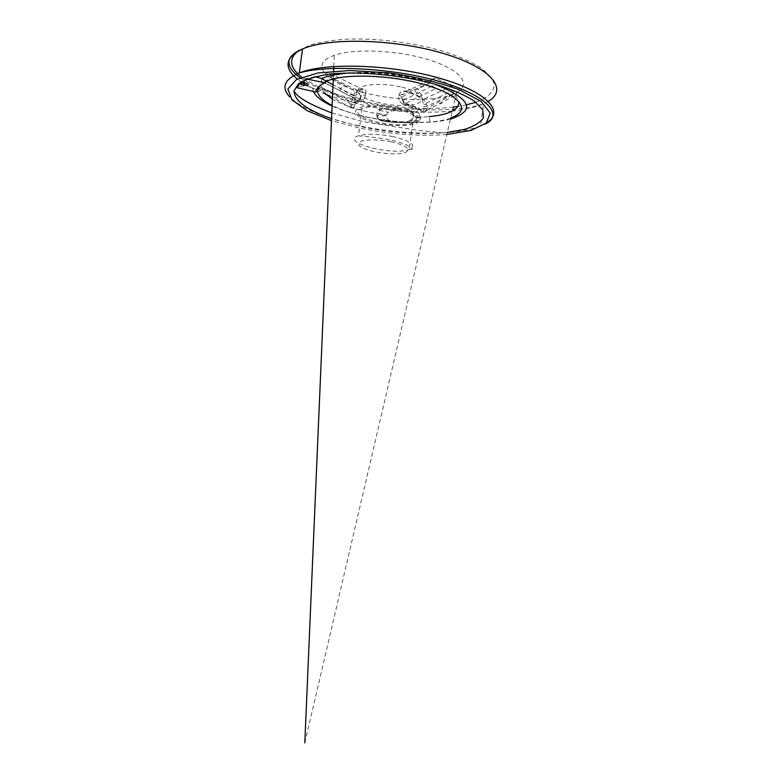 <?xml version="1.0" encoding="UTF-8"?>
<svg xmlns="http://www.w3.org/2000/svg" width="782" height="782" viewBox="0 0 782 782"><rect width="100%" height="100%" fill="white"/><g stroke="black" fill="none" stroke-linecap="round" stroke-linejoin="round"><path stroke-width="0.59" stroke-dasharray="3.91 2.93" d="M360.307 99.422L361.567 94.593L365.419 95.404L365.732 93.283L361.978 92.501L330.405 77.301L332.927 79.148M450.686 118.062C445.222 120.008 438.34 121.327 430.041 122.021L408.224 122.657L407.197 121.826C399.27 122.354 390.668 121.826 381.411 120.233L381.763 121.014L391.313 121.102C388.39 120.487 386.767 118.717 386.435 115.795L377.677 115.57L376.748 114.416L377.002 112.393L377.902 113.527L386.425 115.169C363.708 111.943 345.703 106.616 332.399 99.206M418.341 120.653L412.026 120.711L408.341 122.647L412.016 120.682L413.189 117.73L419.24 117.789L418.341 120.653L414.753 122.559L391.313 121.102C367.286 118.238 347.57 113.028 332.135 105.462M422.984 112.188C424.949 112.442 426.17 111.171 426.64 108.375C426.659 111.005 425.74 112.178 423.864 111.894L422.583 112.041C419.377 108.991 413.404 106.254 404.685 103.84L405.193 103.332L402.808 100.389L401.831 96.87L430.032 82.912L432.378 85.961L436.121 88.415L404.685 103.84L402.886 104.074C411.831 106.469 417.832 109.206 420.872 112.295L423.864 111.894L452.856 96.597C454.234 97.398 454.41 96.655 453.384 94.378L426.64 108.375L423.697 108.825L423.942 106.743L426.806 106.303L453.149 93.869C456.444 96.567 458.34 99.177 458.829 101.689M430.032 82.912L402.007 94.749C402.339 91.65 403.551 90.448 405.623 91.142L406.053 91.299C414.411 93.674 420.149 96.372 423.257 99.402L426.327 103.136L426.806 106.303M330.405 77.301L330.571 77.135C348.596 69.051 398.341 71.465 429.787 82.393L429.875 82.579M318.997 86.431L330.112 77.604M317.688 89.05L350.424 107.525C349.769 107.652 349.925 106.45 350.893 103.918L320.874 87.046L318.108 89.285M320.874 87.046L351.304 101.895L354.207 95.482C353.503 92.638 355.986 90.419 361.655 88.845L361.9 88.728C362.662 88.2 362.692 89.451 361.978 92.501M324.08 92.696L321.158 86.753M351.304 101.895L354.872 102.706L354.569 104.749L350.893 103.918C350.512 106.675 350.707 108.014 351.48 107.926L353.777 108.287C352.76 105.374 355.351 103.165 361.538 101.67L359.309 101.21L324.207 82.345M402.007 94.749L398.986 95.16L398.722 97.291L401.831 96.87L401.909 99.304L398.8 99.744L398.722 97.291M316.427 89.94L312.761 87.877C307.453 85.258 302.302 85.238 297.307 87.828M450.442 119.118C430.902 124.387 396.542 123.351 367.061 116.997C353.474 114.094 341.822 110.438 332.115 106.029M313.416 91.465L312.761 87.877M350.668 72.892C375.8 71.328 410.051 75.834 433.912 83.85M419.24 117.789L413.434 115.677C413.483 112.491 411.997 110.633 408.986 110.106L383.307 108.581L379.749 109.881L377.902 113.527M430.041 122.021L428.888 116.655L419.25 117.398M413.434 115.677L412.867 114.553L413.189 117.73L411.459 121.063L410.902 119.978L412.603 116.596M447.333 132.432L442.69 132.872C417.275 134.67 390.189 132.647 361.431 126.792L331.568 118.688M314.941 76.695L305.508 78.738L300.288 82.462M304.804 742.9L456.629 92.599C441.654 101.093 403.541 101.601 371.538 94.436C329.721 85.883 306.006 64.867 334.285 55.356C353.982 48.201 397.637 50.087 428.78 59.813C460.099 69.461 471.351 83.918 457.626 92.022M305.508 78.738L307.16 79.08M423.697 108.825C422.915 111.963 421.977 113.116 420.872 112.295M402.886 104.074L399.348 101.22L398.8 99.744M397.657 108.18C387.999 106.156 378.85 105.355 370.199 105.785C349.456 106.919 351.47 116.381 371.802 121.836C391.577 127.476 418.966 126.547 419.641 119.91C419.406 115.531 412.075 111.611 397.657 108.18M398.986 95.16L400.531 91.953L404.421 91.308C413.375 93.752 419.367 96.567 422.378 99.754L423.942 106.743M400.452 86.89C380.971 82.345 358.322 84.456 357.892 90.507C355.507 98.2 387.999 107.447 408.4 105.218C429.455 103.83 425.691 92.227 400.452 86.89M365.419 95.404L363.708 100.145L361.538 101.67M353.777 108.287L354.569 104.749M354.872 102.706L356.582 92.12L363.386 89.04C365.458 88.708 366.24 90.126 365.732 93.283M376.748 114.416C376.709 117.544 378.263 119.48 381.411 120.233M407.197 121.826L410.902 119.978M412.867 114.553C412.847 111.308 411.479 109.676 408.761 109.646C400.824 110.252 392.222 109.734 382.955 108.121L379.026 108.942L377.002 112.393M354.207 95.482L321.685 79.119C322.35 76.646 324.462 74.427 328.029 72.482L361.655 88.845M408.517 110.106L415.105 112.08L392.564 110.731L383.815 108.639M453.149 93.869L453.404 90.399L451.83 86.088L423.257 99.402M406.053 91.299L435.789 78.083L449.435 84.544M396.63 108.952C381.919 106.098 370.404 105.961 362.066 108.522C342.477 115.511 395.8 130.232 412.759 122.882C420.511 118.483 415.134 113.84 396.63 108.952M359.505 101.015L360.287 99.461L359.456 99.001L358.41 100.614L359.309 101.21C353.396 102.745 350.835 104.944 351.636 107.808L351.48 107.926M321.685 79.119L321.324 86.587M359.485 98.952L361.567 94.593L333.259 79.324M330.571 77.135C330.395 73.694 329.545 72.149 328.029 72.482M381.352 120.809C378.771 120.105 377.54 118.356 377.677 115.57C377.706 118.463 379.026 120.262 381.636 120.985L381.939 120.887C391.088 122.403 399.622 122.93 407.549 122.481L408.145 122.481M404.265 103.615L401.909 99.304L402.818 100.379L419.465 92.354L418.321 88.767M386.425 115.169L388.087 112.276L392.564 110.731M435.789 78.083L431.478 79.314M413.395 115.668C413.287 112.217 411.596 110.35 408.331 110.037L415.144 112.09C418.184 112.51 419.748 114.328 419.826 117.544L413.395 115.668M446.854 134.484C419.67 136.488 390.638 134.348 359.779 128.072L331.48 120.643M486.56 122.842L480.647 125.824C456.522 135.882 403.942 135.384 359.339 125.863C325.556 118.6 302.351 108.952 289.731 96.929M452.309 111.103C424.137 113.693 394.069 111.66 362.095 104.984L329.672 95.873M325.762 94.427L306.466 85.394M301.92 82.55L297.287 79.109M488.349 101.308L483.511 103.84C475.505 107.339 465.134 109.754 452.397 111.093M453.257 107.066C425.418 110.027 395.438 108.151 363.298 101.425C346.103 97.691 331.177 92.911 318.538 87.085M318.382 87.017L301.715 77.164M298.802 50.439L310.415 44.965C320.718 42.013 333.21 40.058 347.892 39.1C378.615 38.083 415.623 42.942 445.095 51.847C459.054 56.568 470.656 61.68 479.884 67.203C487.499 72.775 492.22 78.22 494.048 83.527C494.742 91.22 488.173 97.682 475.886 102.246M466.522 104.837L457.939 106.43M350.434 107.496C349.593 104.534 352.232 102.256 358.342 100.653M408.224 122.657C400.032 123.126 391.215 122.579 381.763 121.014M405.301 103.371C414.323 105.873 420.491 108.708 423.805 111.865M361.9 88.728L363.386 89.04M355.585 95.961L354.158 95.629M404.421 91.308L405.623 91.142M423.521 99.578L422.378 99.754M392.994 136.576C378.273 133.8 366.768 133.546 358.469 135.794C338.977 141.972 392.408 156.048 409.26 149.509C416.953 145.569 411.537 141.259 392.994 136.576M391.098 141.728C378.742 139.558 368.889 139.323 361.538 141.014C358.479 142.461 357.99 144.25 360.082 146.4C363.63 148.551 368.86 150.437 375.751 152.05C387.481 154.113 397.06 154.386 404.509 152.861C407.833 151.513 408.615 149.763 406.836 147.622C403.483 145.403 398.233 143.438 391.098 141.728M332.546 97.506C331.891 97.779 332.115 96.626 333.24 94.065M339.691 90.722L343.054 84.671M411.85 122.676L415.653 120.76L416.796 117.828M387.041 121.132C384.363 120.496 382.975 118.708 382.897 115.765M439.562 103.664C441.488 104.094 442.387 102.95 442.27 100.252M422.006 95.326L419.465 92.374L432.378 85.961M331.812 112.901L363.21 121.709L418.996 130.486L442.69 132.872M484.987 124.142L480.647 125.824L483.511 103.84C476.306 106.332 467.01 108.053 455.613 109.011M300.053 77.829L317.629 87.867M318.03 88.053C330.796 93.752 345.722 98.473 362.809 102.227C394.636 108.854 424.616 111.191 452.749 109.245M333.269 79.06L333.445 74.984M333.494 73.723L333.611 71.123M333.806 66.48L334.285 55.356M304.374 82.697L304.638 80.8L302.595 82.54M370.199 105.785L362.701 101.132M419.641 119.91C423.257 117.153 419.514 112.256 408.409 105.218M357.892 90.507L356.582 92.12M362.066 108.522L358.469 135.794C360.228 136.097 377.374 137.192 392.017 140.32C402.368 142.676 410.296 146.43 410.579 147.055L411.86 148.287C413.013 148.961 412.153 149.362 409.26 149.509L412.759 122.882M352.995 97.291L321.461 81.377M355.683 97.818L353.034 97.212M363.708 100.145L360.326 99.441M359.446 98.972L333.024 84.779M379.368 110.252L388.087 112.276M379.749 109.881L379.026 108.942M426.327 103.136L453.404 90.399M426.591 104.065L423.903 104.475"/><path stroke-width="1.17" d="M332.135 105.462C322.536 100.497 317.648 95.512 317.482 90.536L316.055 91.445C316.485 88.102 319.476 85.228 325.029 82.824L326.563 81.25C345.908 72.12 403.541 75.659 436.121 88.415C443.013 91.005 448.594 93.732 452.856 96.597C465.065 105.668 464.342 112.823 450.686 118.062M318.108 89.285L318.997 86.431M332.399 99.206L324.08 92.696M317.081 90.311L316.427 89.94M332.115 106.029C321.949 101.337 315.723 96.479 313.416 91.465M333.024 84.779L321.637 78.571C328.372 75.561 338.049 73.664 350.668 72.892M433.912 83.85C470.989 98.591 476.502 110.35 450.442 119.118M458.829 101.689C459.22 109.695 449.239 114.68 428.888 116.655M331.568 118.688C306.808 110.018 294.296 100.741 294.012 90.859L298.607 83.654C305.351 79.432 315.664 76.255 329.554 74.134C359.818 70.947 402.838 75.101 436.62 84.622C452.465 89.686 465.026 95.169 474.312 101.074L482.69 109.695L483.52 117.623C480.5 122.383 474.254 126.273 464.782 129.304L447.333 132.432M321.637 78.571L314.941 76.695M300.288 82.462L297.307 87.828L316.006 92.051M457.626 92.022L456.629 92.599M305.234 82.863C300.816 82.266 299.301 82.706 300.679 84.182L304.022 85.238C309.33 85.365 309.731 84.573 305.234 82.863M307.16 79.08L325.029 82.824M449.435 84.544L451.83 86.088M431.478 79.314L429.787 82.393M331.48 120.643L307.424 110.849L292.038 99.91L287.854 89.011L296.476 79.539L317.912 72.97L349.984 70.527L388.224 72.804C414.929 76.685 438.575 82.306 459.161 89.666L481.145 101.425L490.216 113.077L486.287 123.087L470.96 130.418L446.854 134.484M289.731 96.929C281.031 87.437 284.228 79.451 299.301 72.97C325.117 62.364 390.413 64.251 438.722 77.956C487.225 91.543 505.192 111.806 486.56 122.842M329.672 95.873L325.762 94.427M306.466 85.394L301.92 82.55M297.287 79.109C283.426 67.418 285.156 57.379 302.497 49.012C328.675 37.301 395.096 38.934 443.374 53.479C491.868 67.878 508.476 89.559 488.349 101.308M301.715 77.164C289.35 67.369 288.372 58.464 298.802 50.439M475.886 102.246L466.522 104.837M457.939 106.43L453.257 107.066M317.991 89.324L316.055 91.445M294.012 90.859C296.994 97.183 309.594 104.534 331.812 112.901M300.053 77.829C284.462 65.737 285.274 56.128 302.497 49.012L299.301 72.97C325.234 64.867 391.616 67.535 439.513 81.484C487.655 95.257 504.507 115.423 484.987 124.142M455.613 109.011L452.749 109.245M304.804 742.9L333.269 79.06M333.445 74.984L333.494 73.723M333.611 71.123L333.806 66.48M302.595 82.54L300.679 84.182M304.374 82.697L304.022 85.238"/></g></svg>
